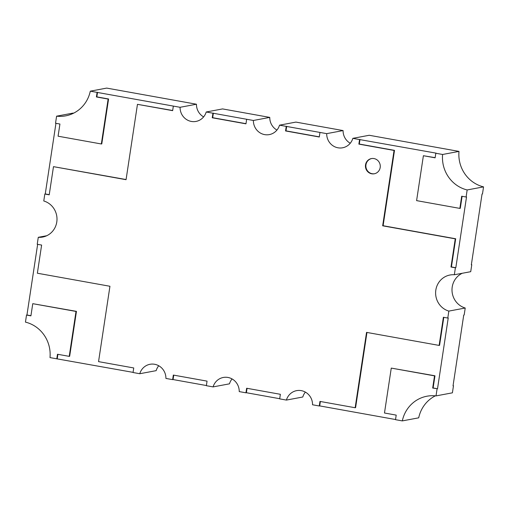 <?xml version="1.0" encoding="UTF-8"?>
<svg xmlns="http://www.w3.org/2000/svg" width="509" height="509" viewBox="0 0 509 509"><rect width="100%" height="100%" fill="white"/><g stroke="black" fill="none" stroke-linecap="round" stroke-linejoin="round"><path stroke-width="0.76" d="M380.191 167.499A7.737 7.412 79.4 0 1 374.28 173.785A7.737 7.412 79.4 0 1 365.526 164.865A7.737 7.412 79.4 0 1 371.43 158.579A7.737 7.412 79.4 0 1 380.191 167.499M374.503 173.741A7.737 7.412 79.4 0 1 365.965 164.782A7.737 7.412 79.4 0 1 371.653 158.541M56.785 221.981A18.566 17.783 -100.6 0 0 43.774 200.979L44.824 194.024L49.22 194.82L53.483 166.653L126.06 179.696L137.462 104.332L172.653 110.657L173.34 106.088L180.071 107.297A13.928 13.336 -100.6 0 0 195.99 121.428A13.928 13.336 -100.6 0 0 206.209 111.993L212.934 113.202L212.24 117.77L245.968 123.833L246.655 119.265L253.387 120.474A13.928 13.336 -100.6 0 0 269.306 134.605A13.928 13.336 -100.6 0 0 279.524 125.169L286.249 126.378L285.555 130.947L319.283 137.004L319.97 132.435L326.702 133.644A13.928 13.336 -100.6 0 0 342.621 147.782A13.928 13.336 -100.6 0 0 352.839 138.346L359.564 139.555L358.87 144.117L394.061 150.441L382.666 225.805L455.25 238.848L450.987 267.015L455.39 267.804L454.34 274.752A18.566 17.783 -100.6 0 0 450.001 275.006A18.566 17.783 -100.6 0 0 435.621 292.344A18.566 17.783 -100.6 0 0 448.843 311.094L447.786 318.049L443.39 317.253L439.133 345.42L366.55 332.377L355.148 407.741L319.957 401.416L319.27 405.985L312.545 404.776A13.928 13.336 -100.6 0 0 296.62 390.645A13.928 13.336 -100.6 0 0 286.408 400.08L279.676 398.871L280.37 394.303L246.642 388.24L245.955 392.808L239.23 391.599A13.928 13.336 -100.6 0 0 223.305 377.468A13.928 13.336 -100.6 0 0 213.093 386.904L206.361 385.695L207.055 381.126L173.327 375.069L172.64 379.638L165.915 378.429A13.928 13.336 -100.6 0 0 149.99 364.291A13.928 13.336 -100.6 0 0 139.778 373.727L133.046 372.518L133.74 367.956L98.549 361.632L109.944 286.268L37.361 273.225L41.623 245.058L37.227 244.269L38.277 237.315A18.566 17.783 -100.6 0 0 42.61 237.067A18.566 17.783 -100.6 0 0 56.785 221.981M435.812 153.254L442.607 154.475A32.722 31.342 -100.6 0 0 467.16 189.952L466.098 197.008L461.695 196.219L459.856 208.397L416.597 200.629L423.393 155.716L435.119 157.822L435.812 153.254L436.251 153.171L359.564 139.555M437.085 388.838L436.016 395.9A32.722 31.342 -100.6 0 0 426.956 396.212A32.722 31.342 -100.6 0 0 402.314 420.905L395.518 419.683L396.206 415.115L384.48 413.009L391.268 368.096L434.527 375.871L432.682 388.049L437.517 388.761L448.225 317.966L447.786 318.049M56.798 358.82L50.003 357.598A32.722 31.342 -100.6 0 0 25.45 322.121L26.519 315.065L30.915 315.854L32.761 303.676L76.013 311.444L69.224 356.357L57.492 354.251L56.798 358.82L133.072 372.365M55.532 123.235L56.594 116.173A32.722 31.342 -100.6 0 0 65.655 115.861A32.722 31.342 -100.6 0 0 90.297 91.168L97.092 92.39L96.405 96.952L108.137 99.064L101.342 143.977L58.083 136.202L59.928 124.024L55.532 123.235M360.003 139.472L359.309 144.041L394.5 150.359L383.105 225.722L455.689 238.766L451.426 266.932L455.822 267.721L466.53 196.926L466.098 197.008M455.822 267.721L455.39 267.804M352.839 138.346L369.222 135.273L458.997 151.402A32.722 31.342 -100.6 0 0 483.55 186.879L482.481 193.935L482.048 194.018L471.34 264.814L471.773 264.731L470.723 271.685L454.34 274.752M483.55 186.879L467.16 189.952M462.255 273.269A18.566 17.783 -100.6 0 0 452.068 291.542A18.566 17.783 -100.6 0 0 465.226 308.021L464.176 314.976L463.737 315.052L453.035 385.847L453.468 385.765L452.406 392.827L436.016 395.9M465.226 308.021L448.843 311.094M320.371 401.493L319.709 405.902L395.544 419.531M319.709 405.902L319.27 405.985M435.367 395.83A32.722 31.342 -100.6 0 0 418.703 417.832L402.314 420.905M247.056 388.316L246.394 392.725L279.702 398.712M246.394 392.725L245.955 392.808M305.375 392.108A13.928 13.336 -100.6 0 0 302.791 397.007L286.408 400.08M173.741 375.139L173.079 379.555L206.387 385.536M173.079 379.555L172.64 379.638M232.059 378.938A13.928 13.336 -100.6 0 0 229.476 383.831L213.093 386.904M158.744 365.761A13.928 13.336 -100.6 0 0 156.161 370.654L139.778 373.727M37.641 244.345L26.952 314.982L26.519 315.065M46.745 235.731L38.277 237.315M55.945 123.305L45.263 193.948L44.824 194.024M73.633 113.17A32.722 31.342 -100.6 0 1 72.984 113.1L56.594 116.173M173.34 106.088L97.092 92.39M90.297 91.168L106.686 88.095L196.455 104.224L180.071 107.297M246.655 119.265L212.934 113.202M206.209 111.993L222.592 108.92L229.324 110.129L269.77 117.401L253.387 120.474M319.97 132.435L286.249 126.378M279.524 125.169L295.907 122.096L336.36 129.362L343.085 130.571L326.702 133.644M458.997 151.402L442.607 154.475M196.455 104.224A13.928 13.336 -100.6 0 0 203.625 116.892M269.77 117.401A13.928 13.336 -100.6 0 0 276.941 130.062M343.085 130.571A13.928 13.336 -100.6 0 0 350.256 143.239M471.359 264.655L471.773 264.731M453.055 385.695L453.468 385.765M126.086 179.537L53.483 166.653M45.263 193.948L49.246 194.661M97.531 92.307L96.844 96.875L108.57 98.981L101.781 143.894L101.342 143.977M108.57 98.981L108.137 99.064M96.844 96.875L96.405 96.952M137.462 104.332L172.678 110.498M57.905 354.328L57.237 358.737M32.761 303.676L76.452 311.362L69.657 356.275L69.224 356.357M76.452 311.362L76.013 311.444M26.952 314.982L30.941 315.695M443.803 317.33L439.566 345.337L439.133 345.42M391.268 368.096L434.966 375.788L433.121 387.966L437.517 388.761M433.121 387.966L432.682 388.049M434.966 375.788L434.527 375.871M366.964 332.453L355.587 407.658L355.148 407.741M394.5 150.359L394.061 150.441M359.309 144.041L358.87 144.117M423.393 155.716L435.144 157.663M462.108 196.296L460.289 208.315L459.856 208.397M451.426 266.932L450.987 267.015M455.689 238.766L455.25 238.848M383.105 225.722L382.666 225.805M286.688 126.296L285.994 130.864L319.308 136.851M285.994 130.864L285.555 130.947M213.373 113.119L212.679 117.687L245.993 123.674M212.679 117.687L212.24 117.77"/></g></svg>
